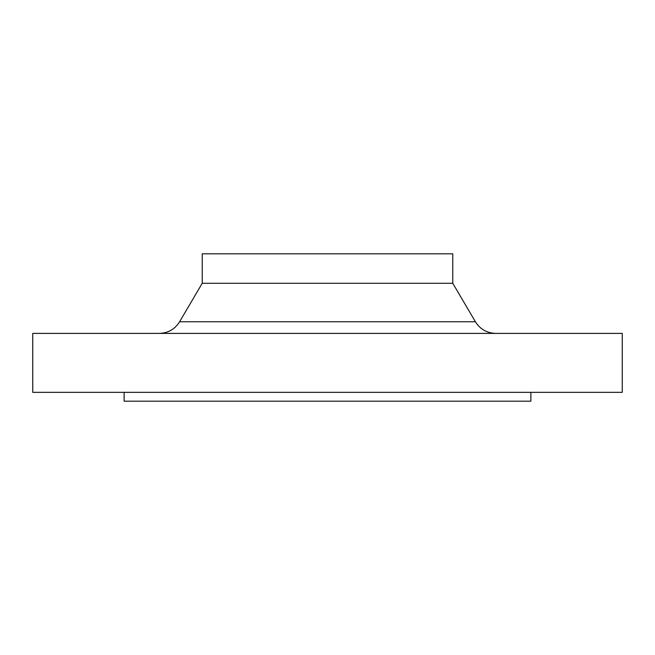 <?xml version="1.0" encoding="UTF-8"?>
<svg xmlns="http://www.w3.org/2000/svg" width="655" height="655" viewBox="0 0 655 655"><rect width="100%" height="100%" fill="white"/><g stroke="black" fill="none" stroke-linecap="round" stroke-linejoin="round"><path stroke-width="0.98" d="M124.122 392.345L124.122 401.188L530.877 401.188L530.877 392.345M327.5 392.345L622.25 392.345L622.25 333.395L32.75 333.395L32.75 392.345L327.5 392.345M452.769 283.287L452.769 253.812L202.231 253.812L202.231 283.287L452.769 283.287L475.407 321.769C480.123 329.236 486.902 333.108 495.729 333.395M202.231 283.287L179.593 321.769L475.407 321.769M179.593 321.769C174.877 329.236 168.098 333.108 159.271 333.395"/></g></svg>
